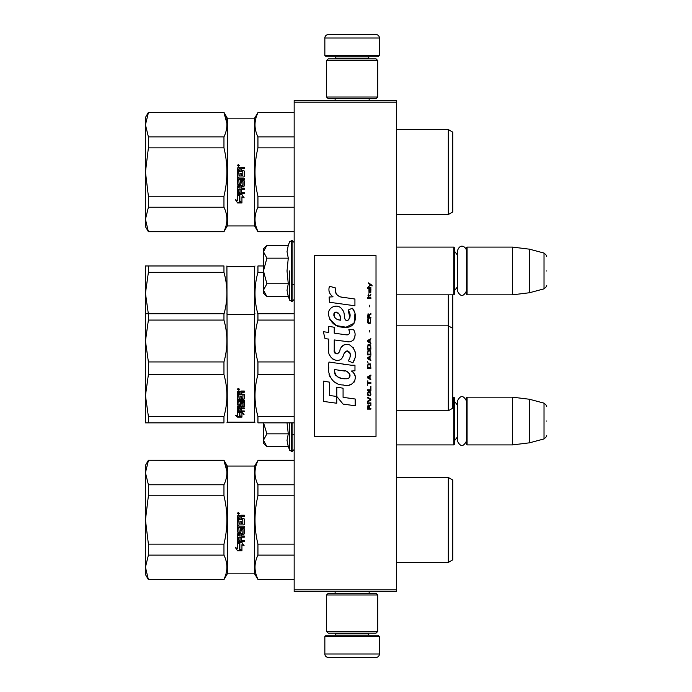 <?xml version="1.0" encoding="UTF-8"?>
<svg xmlns="http://www.w3.org/2000/svg" width="692" height="692" viewBox="0 0 692 692"><rect width="100%" height="100%" fill="white"/><g stroke="black" fill="none" stroke-linecap="round" stroke-linejoin="round"><path stroke-width="1.04" d="M396.481 100.426L396.481 102.131L294.161 102.131L294.161 100.426L396.481 100.426M396.481 589.869L294.161 589.869L294.161 591.573L396.481 591.573L396.481 102.131M294.161 589.869L294.161 102.131M396.481 444.913L453.779 444.913L453.779 397.165L452.758 397.165M453.779 444.913L454.462 444.229L454.462 397.839L453.779 397.165M467.083 444.913L466.399 444.229L466.399 397.839L467.083 397.165L512.443 397.165L512.443 444.913L467.083 444.913L467.083 397.165M529.501 399.258L544.024 403.151L544.024 438.927L529.501 442.819L529.501 399.258L512.443 397.165M546.55 421.039C546.55 402.208 546.55 402.208 546.55 421.039C546.55 439.861 546.55 439.861 546.55 421.039M396.481 294.835L453.779 294.835L453.779 247.087L396.481 247.087M453.779 294.835L454.462 294.161L454.462 247.771L453.779 247.087M467.083 294.835L466.399 294.161L466.399 247.771L467.083 247.087L512.443 247.087L512.443 294.835L467.083 294.835L467.083 247.087M529.501 249.181L544.024 253.073L544.024 288.849L529.501 292.742L529.501 249.181L512.443 247.087M546.55 270.961C546.55 252.139 546.55 252.139 546.55 270.961C546.55 289.792 546.55 289.792 546.55 270.961M324.851 636.597L326.217 635.23L378.057 635.23L379.424 636.597L324.851 636.597L324.851 653.992A3.408 3.408 42.8 0 0 328.267 657.4L376.015 657.4A3.408 3.408 -42.8 0 0 379.424 653.992L324.851 653.992M335.118 591.573L335.118 593.278M369.156 591.573L369.156 593.278M368.343 633.18L368.343 633.863A1.367 1.367 -42.2 0 0 369.701 635.23M335.94 633.18L335.94 633.863L368.343 633.863M334.573 635.23A1.367 1.367 42.2 0 0 335.94 633.863M379.424 636.597L379.424 653.992M376.015 657.4L328.267 657.4M379.424 55.403L378.057 56.77L326.217 56.77L324.851 55.403L379.424 55.403L379.424 38.008A3.408 3.408 -137.2 0 0 376.015 34.6L364.078 34.6M369.156 100.426L369.156 98.722M335.118 100.426L335.118 98.722M335.94 58.82L335.94 58.137A1.367 1.367 137.8 0 0 334.573 56.77M368.343 58.82L368.343 58.137L335.94 58.137M369.701 56.77A1.367 1.367 -137.8 0 0 368.343 58.137M324.851 55.403L324.851 38.008L379.424 38.008M340.204 34.6L328.267 34.6A3.408 3.408 137.2 0 0 324.851 38.008M328.267 34.6L376.015 34.6M377.72 60.524L376.015 58.82L328.267 58.82L326.555 60.524L377.72 60.524L377.72 97.018L376.015 98.722L328.267 98.722L326.555 97.018L377.72 97.018M334.919 97.018L369.364 97.018M326.555 97.018L326.555 60.524M326.555 631.476L328.267 633.18L376.015 633.18L377.72 631.476L326.555 631.476L326.555 594.982L328.267 593.278L376.015 593.278L377.72 594.982L326.555 594.982M369.364 594.982L334.919 594.982M377.72 594.982L377.72 631.476M266.385 446.132L263.462 443.209L263.462 440.233L266.887 446.634L288.27 446.634L287.024 440.372L288.27 433.841L287.05 422.864M289.576 422.864L289.576 450.215L292.111 451.565L294.161 449.515M287.267 442.992L289.576 450.215M263.462 422.864L263.462 440.233L266.896 433.841L263.548 422.864M288.27 433.841L266.896 433.841M266.385 296.055L263.462 293.131L263.462 290.164L266.887 296.565L288.27 296.565L287.024 290.303L288.27 283.763L287.024 270.961L288.27 258.159L287.024 251.628L288.27 245.366L266.887 245.366L263.462 251.758L263.462 290.164L266.896 283.763L263.462 270.961L266.896 258.159L288.27 258.159M289.576 270.961L289.576 300.146L289.576 270.961M287.267 292.924L289.576 300.146L292.111 301.487L294.161 299.446M266.896 258.159L263.462 251.758L263.462 248.791L266.385 245.876M288.27 283.763L266.896 283.763M466.399 291.107C463.424 296.868 460.439 296.868 457.464 291.107L457.464 250.824C460.163 242.399 466.546 247.329 466.399 250.824M466.399 441.176C463.424 446.937 460.439 446.937 457.464 441.176L457.464 400.893C460.439 395.132 463.424 395.132 466.399 400.893M223.957 460.595L226.846 470.967L223.957 460.258L148.399 460.258L223.957 460.595C227.867 468.614 227.867 476.667 223.957 484.772L148.399 484.772L145.45 472.688L145.45 465.379L148.399 460.258M255.045 474.409L255.149 475.439L255.045 474.409M145.45 320.534L145.45 265.97L148.399 265.97L148.399 272.311L223.957 272.311L223.957 265.97C227.858 265.97 227.858 265.97 223.957 265.97C227.858 265.97 227.858 265.97 223.957 265.97L148.399 265.97M227.305 266.645L254.595 266.645L254.595 422.181L227.305 422.181L226.915 265.97M224.978 276.437L223.957 272.311C227.867 286.194 227.867 300.155 223.957 314.194M257.943 314.194C254.033 300.311 254.033 286.35 257.943 272.311L257.943 265.97C254.042 265.97 254.042 265.97 257.943 265.97L263.462 265.97M452.758 294.835L452.758 408.193L448.321 410.754L448.321 294.835M145.45 284.386L145.45 341L148.399 320.067L148.399 313.718L145.45 313.718M145.45 375.107L145.45 347.825M148.399 314.194L145.45 293.252L148.399 272.311M257.943 272.311L263.462 272.311M223.957 112.701L226.846 123.072L223.957 112.364L148.399 112.364L223.957 112.701C227.867 120.719 227.867 128.773 223.957 136.878L148.399 136.878L145.45 124.794L145.45 117.484L148.399 112.364M255.045 126.515L255.149 127.544L255.045 126.515M145.45 483.794L145.45 519.943L145.45 472.688L148.399 460.595M227.305 573.841L227.305 466.062L254.595 466.062L254.595 573.841L227.305 573.841L223.957 579.637L148.399 579.637L145.45 574.516L145.45 519.952L148.399 495.766L223.957 495.766L223.957 484.772M148.399 495.766L148.399 484.772M254.595 573.841L257.943 579.299C254.042 571.237 254.042 563.176 257.943 555.122L257.943 544.128C254.033 528.1 254.033 511.976 257.943 495.766L257.943 484.772C254.033 476.762 254.033 468.7 257.943 460.595L254.595 466.062M257.943 495.766L294.161 495.766M448.321 477.48L452.758 480.04L452.758 559.854L448.321 562.414L448.321 477.48L396.481 477.48M148.399 579.637L145.45 567.206L148.399 555.122L148.399 544.128L145.45 519.952M223.957 495.766C227.867 511.795 227.867 527.918 223.957 544.128L148.399 544.128M148.399 555.122L223.957 555.122C227.858 563.176 227.858 571.237 223.957 579.299L148.399 579.299M223.957 555.122L223.957 544.128M241.871 542.346L244.051 545.798L241.94 544.691L241.94 550.616L239.856 549.569L239.856 543.583L237.538 542.346L241.871 542.346M235.392 547.528L237.538 548.626L237.538 542.606L239.622 543.704L239.622 549.69L241.94 550.858L237.572 550.858L235.392 547.528M242.788 519.484L237.538 519.484L237.538 515.774L239.96 515.211L240.747 516.042L241.534 515.211L244.259 515.211L244.259 516.543L241.854 516.543L241.326 517.097L241.326 518.42L243.731 518.42L244.259 518.974L244.259 524.363L243.731 524.899L238.801 524.899L238.801 526.171L244.259 526.171L244.259 527.434L238.801 527.434L239.008 531.24L240.063 531.041L240.591 528.23L243.731 528.23L244.259 528.757L244.259 533.895L241.326 534.406L241.326 536.006L244.259 536.006L244.259 537.208L238.801 537.208L238.801 540.262L240.063 540.452L240.063 537.693L241.326 537.693L241.326 540.452L244.259 540.452L244.259 541.628L238.065 541.628L237.538 541.135L237.538 533.895L238.065 533.385L242.788 533.385L242.996 529.717L241.326 529.717L240.799 532.503L237.538 531.992L237.538 520.548L238.801 520.548L239.008 523.55L240.063 523.55L240.063 521.18L241.326 521.18L241.326 523.55L242.788 523.55L242.788 519.484M238.394 514.303L237.538 513.395L238.394 512.478L239.242 513.395L238.394 514.303M241.94 544.691L244.051 545.469M237.538 542.07L239.856 543.583M239.856 549.188L241.94 550.235M235.392 547.173L237.572 550.858M241.162 550.469L237.572 550.469M237.538 531.837L238.065 532.503M240.799 532.503L238.065 532.347M240.799 532.347L241.326 529.717M242.788 529.518L241.534 529.397M242.996 533.022L242.996 529.596M237.538 540.867L238.065 541.628M244.259 541.352L238.065 541.352M244.259 536.992L238.801 537.208M243.731 534.406L241.326 534.406M243.731 534.224L244.259 533.722M244.259 527.339L238.801 527.434M243.731 524.899L238.801 524.899M243.731 524.839L244.259 524.311M244.259 518.983L243.731 518.438L241.326 518.42M244.259 515.272L241.534 515.272L240.747 516.042M240.747 516.094L239.96 515.272L237.538 515.825M239.242 513.438L238.394 512.573L237.676 512.988M238.801 534.414L240.063 534.224L240.063 536.006L238.801 535.816L238.801 534.414M240.063 518.438L238.801 518.438L240.063 518.438L240.063 516.543L238.801 516.76L238.801 518.42M238.991 513.845L237.788 513.767L238.991 513.845M238.455 513.585L238.991 513.23L238.455 513.412L238.991 513.767M257.943 460.595L294.161 460.595M294.161 484.772L257.943 484.772M294.161 544.128L257.943 544.128M257.943 555.122L294.161 555.122M294.161 579.299L257.943 579.299M239.008 534.406L240.063 534.406M237.788 513.767L237.884 512.971L238.991 513.23M145.45 332.134L145.45 395.573L145.45 341L148.399 361.942L148.399 374.632L223.957 374.632L223.957 361.942L148.399 361.942M224.978 324.185L223.957 320.067L223.957 313.718C227.858 313.718 227.858 313.718 223.957 313.718C227.858 313.718 227.858 313.718 223.957 313.718L148.399 313.718M148.399 320.067L223.957 320.067C227.867 333.942 227.867 347.903 223.957 361.942M257.017 412.795L257.943 416.515C254.033 402.632 254.033 388.67 257.943 374.632L257.943 361.942C254.033 348.059 254.033 334.098 257.943 320.067L257.943 313.718C254.042 313.718 254.042 313.718 257.943 313.718L294.161 313.718M257.943 374.632L294.161 374.632M223.957 374.632C227.867 388.515 227.867 402.476 223.957 416.515L148.399 416.515L148.399 422.864L145.45 422.864L145.45 395.573L148.399 374.632M148.399 416.515L145.45 395.573M148.399 422.864L223.957 422.864C227.858 422.864 227.858 422.864 223.957 422.864C227.858 422.864 227.858 422.864 223.957 422.864L223.957 416.515M241.871 412.198L244.051 414.318L241.94 413.652L241.94 417.008L239.856 416.446L239.856 412.968L237.538 412.198L241.871 412.198M235.392 415.321L237.538 415.935L237.538 412.354L239.622 413.046L239.622 416.515L241.94 417.129L237.572 417.129L235.392 415.321M242.788 394.829L237.538 394.829L237.538 391.534L239.96 391.023L240.747 391.776L241.534 391.023L244.259 391.023L244.259 392.234L241.326 392.727L241.326 393.904L244.259 394.379L244.259 398.964L238.801 399.405L238.801 400.443L244.259 400.443L244.259 401.455L238.801 401.455L239.008 404.413L240.063 404.266L240.591 402.087L244.259 402.502L244.259 406.394L241.326 406.766L241.326 407.917L244.259 407.917L244.259 408.764L238.801 408.764L238.801 410.84L240.063 410.962L240.063 409.102L241.326 409.102L241.326 410.962L244.259 410.962L244.259 411.731L237.538 411.411L237.538 406.394L242.996 405.875L242.788 403.09L241.326 403.246L240.799 405.365L237.538 404.984L237.538 395.746L238.801 395.746L239.008 398.289L240.063 398.289L240.063 396.291L241.326 396.291L241.326 398.289L242.788 398.289L242.996 395.02M238.394 390.202L237.538 389.354L238.394 388.506L239.242 389.354L238.394 389.916M241.94 413.652L241.94 413.081L243.134 413.453M239.216 412.198L239.856 412.968M239.856 415.84L241.94 416.385M236.465 415.632L237.572 417.129M239.622 416.515L237.572 416.515M237.538 394.492L242.788 394.492M237.538 404.517L238.065 405.365M240.799 405.365L240.799 404.898L238.065 404.898M240.799 404.898L241.326 403.246M242.788 403.09L241.534 402.649M242.788 402.649L242.996 403.246M242.996 405.4L242.996 402.805M237.538 410.866L238.065 411.731M244.259 410.962L238.065 411.178M244.259 407.917L238.801 408.254L238.801 408.764M243.731 406.766L243.731 406.282L241.326 406.282L241.326 406.766M243.731 406.282L244.259 405.91M244.259 401.031L238.801 401.455M243.731 399.405L238.801 399.405M243.731 399.016L244.259 398.575M241.326 393.575L241.326 392.727M241.326 392.416L241.854 392.234M244.259 391.932L241.854 391.932M294.161 422.864L257.943 422.864C254.042 422.864 254.042 422.864 257.943 422.864C254.042 422.864 254.042 422.864 257.943 422.864L257.943 416.515L294.161 416.515M238.801 406.42L240.063 406.282L240.063 407.917L238.801 407.778L238.801 406.42M238.801 393.575L238.801 392.122L240.063 391.932L240.063 393.904L238.801 393.904L238.801 392.122M237.788 388.8L238.939 388.705M238.463 389.267L238.991 389.7L237.788 389.7L237.788 389.06M257.943 320.067L294.161 320.067M294.161 361.942L257.943 361.942M239.008 406.282L238.801 406.905M239.008 406.766L240.063 406.766M239.008 391.932L238.801 392.425M239.008 392.234L240.063 392.234M238.991 388.748L238.455 389.293L238.991 389.535M238.498 388.705L238.991 388.965M145.45 135.9L145.45 172.048L145.45 124.794L148.399 112.701M254.595 225.938L257.943 231.742L294.161 231.742L257.943 231.742L254.595 225.938L227.305 225.938L227.305 118.159L254.595 118.159L254.595 225.938L227.305 225.938L223.957 231.742L148.399 231.742L145.45 226.621L145.45 172.048L148.399 147.872L223.957 147.872L223.957 136.878M148.399 147.872L148.399 136.878M257.943 231.742L257.943 231.405C254.042 223.343 254.042 215.281 257.943 207.228L257.943 196.234C254.033 180.205 254.033 164.082 257.943 147.872L257.943 136.878C254.033 128.868 254.033 120.806 257.943 112.701L254.595 118.159M257.943 147.872L294.161 147.872M448.321 129.586L452.758 132.146L452.758 211.96L448.321 214.52L448.321 129.586L396.481 129.586M145.45 226.621L148.399 231.742L145.45 219.312L148.399 207.228L148.399 196.234L145.45 172.048M223.957 147.872C227.867 163.9 227.867 180.024 223.957 196.234L148.399 196.234M148.399 207.228L223.957 207.228C227.858 215.281 227.858 223.343 223.957 231.405L148.399 231.405M223.957 207.228L223.957 196.234M227.305 225.938L223.957 231.405M241.871 194.452L244.051 197.895L241.94 196.796L241.94 202.721L239.856 201.675L239.856 195.689L237.538 194.452L241.871 194.452M235.392 199.633L237.538 200.732L237.538 194.712L239.622 195.81L239.622 201.796L241.94 202.964L237.572 202.964L235.392 199.633M242.788 171.59L237.538 171.59L237.538 167.879L239.96 167.317L240.747 168.147L241.534 167.317L244.259 167.317L244.259 168.649L241.854 168.649L241.326 169.203L241.326 170.526L243.731 170.526L244.259 171.08L244.259 176.469L243.731 177.005L238.801 177.005L238.801 178.276L244.259 178.276L244.259 179.539L238.801 179.539L239.008 183.345L240.063 183.146L240.591 180.335L243.731 180.335L244.259 180.863L244.259 186.001L241.326 186.511L241.326 188.112L244.259 188.112L244.259 189.314L238.801 189.314L238.801 192.367L240.063 192.558L240.063 189.798L241.326 189.798L241.326 192.558L244.259 192.558L244.259 193.725L238.065 193.725L237.538 193.241L237.538 186.001L238.065 185.491L242.788 185.491L242.996 181.823L241.326 181.823L240.799 184.608L237.538 184.098L237.538 172.645L238.801 172.645L239.008 175.656L240.063 175.656L240.063 173.285L241.326 173.285L241.326 175.656L242.788 175.656L242.788 171.59M238.394 166.409L237.538 165.5L238.394 164.584L239.242 165.5L238.394 166.409M241.94 196.796L244.051 197.575M237.538 194.175L239.856 195.689M239.856 201.294L241.94 202.341M235.392 199.279L237.572 202.964M241.162 202.574L237.572 202.574M237.538 183.942L238.065 184.608M240.799 184.608L238.065 184.453M240.799 184.453L241.326 181.823M242.788 181.615L241.534 181.494M242.996 185.127L242.996 181.702M237.538 192.973L238.065 193.725M244.259 193.457L238.065 193.457M244.259 189.098L238.801 189.314M243.731 186.511L241.326 186.511M243.731 186.33L244.259 185.828M244.259 179.444L238.801 179.539M243.731 177.005L238.801 177.005M243.731 176.944L244.259 176.417M244.259 171.088L243.731 170.543L241.326 170.526M244.259 167.377L241.534 167.377L240.747 168.147M240.747 168.199L239.96 167.377L237.538 167.931M239.242 165.544L238.394 164.679L237.676 165.094M238.801 186.52L240.063 186.33L240.063 188.112L238.801 187.921L238.801 186.52M240.063 170.543L238.801 170.543L240.063 170.543L240.063 168.649L238.801 168.865L238.801 170.526M238.991 165.95L237.788 165.872L238.991 165.95M238.455 165.691L238.991 165.336L238.455 165.518L238.991 165.872M257.943 112.701L294.161 112.701M294.161 136.878L257.943 136.878M294.161 196.234L257.943 196.234M257.943 207.228L294.161 207.228M294.161 231.405L257.943 231.405M239.008 186.511L240.063 186.511M237.788 165.872L237.884 165.077L238.991 165.336M372.062 286.004L372.062 285.286L368.577 282.898L368.577 283.616L370.099 284.689L368.577 286.713L370.609 285.043L372.062 286.004M370.895 409.102L370.895 408.384L369.372 408.384L369.372 406.36L370.895 405.408L370.895 404.569L369.225 405.642L368.066 404.811L367.487 409.102L370.895 409.102M367.487 403.618L370.895 403.618L370.895 402.9L367.487 402.9L367.487 403.618M367.487 401.948L370.895 400.045L370.895 399.085L367.487 397.182L367.487 397.9L370.462 399.569L367.487 401.23L367.487 401.948M367.487 393.367L367.997 395.867L370.393 395.867L370.895 394.319L370.393 391.819L368.282 391.577L367.487 393.367M367.487 389.795L367.487 390.513L370.895 390.513L370.895 386.222L370.462 389.795L367.487 389.795M370.895 375.73L370.895 375.021L367.487 376.924L367.487 377.875L370.895 379.787L370.03 378.593L370.03 376.206L370.895 375.73M370.393 363.931L367.997 363.931L367.487 368.343L370.895 368.343L370.393 363.931M367.997 362.625L367.487 361.553L367.997 362.625M367.487 358.69L370.895 360.601L370.03 359.407L370.03 357.02L370.895 355.835L367.487 357.738L367.487 358.69M370.678 350.948L369.736 350.109L367.997 350.472L367.487 354.875L370.895 354.875L370.678 350.948M370.678 345.221L369.736 344.391L367.997 344.746L367.487 349.157L370.895 349.157L370.678 345.221M369.666 331.996L369.303 330.326L369.666 331.996M367.487 298.512L370.895 298.512L370.895 297.794L367.487 297.794L367.487 298.512M370.825 290.528L370.895 289.221L368.94 289.576L369.009 293.027L369.009 290.173L370.03 293.027L370.756 292.552L370.825 290.528M367.85 380.738L367.487 385.262L367.85 383.359L370.895 383.359L370.895 382.641L367.85 382.641L367.85 380.738M370.895 338.673L367.487 340.576L367.487 341.528L370.895 343.44L370.03 342.246L370.03 339.867L370.895 338.673M370.315 295.891L370.895 294.221L370.177 295.294L368.871 295.294L368.577 293.988L368.577 295.294L367.997 295.294L368.577 296.842L368.871 295.891L370.315 295.891M370.393 319.124L370.393 322.23L369.736 322.939L368.144 322.584L368.36 319.012L367.703 319.609L367.564 322.342L368.282 323.536L369.736 323.657L370.678 322.818L370.393 319.124M370.895 317.343L369.372 317.343L369.372 315.318L370.895 314.358L370.895 313.528L369.225 314.601L368.066 313.761L367.487 318.052L370.895 318.052L370.895 317.343M369.666 306.85L369.303 305.189L369.666 306.85M370.895 288.261L370.895 287.664L367.487 287.664L367.487 288.261L370.895 288.261M343.31 297.508C337.281 296.747 334.781 293.59 335.819 288.054L329.478 286.246C328.103 290.545 329.288 294.074 333.042 296.816L329.141 297.032L329.427 302.257L354.927 305.777L354.927 299.022L340.948 297.015M352.34 308.217L348.128 310.077C350.956 314.047 350.783 317.498 347.609 320.405C342.834 321.382 345.74 312.827 342.514 310.042C337.955 301.747 325.43 307.983 329.055 316.72C331.606 324.141 337.021 327.645 345.308 327.221C355.939 328.501 358.084 314.626 352.34 308.217L354.252 311.521M334.245 350.091L334.245 339.928L346.372 341.511C353.612 343.863 357.444 335.066 353.56 329.721L348.82 329.721C350.463 332.921 349.642 334.634 346.346 334.859L334.236 333.163L334.236 327.264L328.7 326.304L328.7 332.445L323.337 331.71L325.006 338.596L328.7 339.097L328.7 350.091C327.23 357.842 339.21 365.168 342.947 356.475C344.201 351.899 346.441 350.481 349.668 352.211C350.801 355.307 350.299 358.179 348.171 360.809L352.851 362.859C357.202 355.679 356.138 349.711 349.668 344.962C344.988 343.517 341.77 345.1 340.006 349.702C339.945 354.148 333.406 355.584 334.245 350.091L335.603 353.75M351.346 365.229L329.02 362.046C326.399 372.184 331.148 384.994 343.31 384.977C352.349 388.705 360.454 376.387 351.346 371.024L354.97 370.817L354.97 365.229L351.346 365.229M336.814 387.131L336.814 396.49L343.076 404.102L355.195 405.754L355.195 399.007L343.076 397.338L343.076 388.212L336.814 387.131M323.311 401.395L336.753 403.237L336.753 396.481L329.574 395.469L329.574 382.174L323.311 381.093L323.311 401.395M376.015 255.616L314.618 255.616L314.618 436.384L376.015 436.384L376.015 255.616M339.443 296.453L338.172 295.666M336.13 293.728L335.421 291.946M329.098 291.505L329.418 292.379M348.128 310.077L349.944 317.749M348.906 319.695L347.54 320.422M329.799 319.323L336.424 325.603L346.026 327.204L354.07 323.242L354.927 313.761M352.851 362.859L355.1 357.712M355.359 353.768L355.057 351.562M353.404 347.868L352.738 347.038M344.659 344.59L341.398 347.125M338.846 352.237L338.077 353.37M337.739 353.664L337.013 353.975M342.376 357.669L343.872 354.84M345.178 352.263L345.559 351.761M346.182 351.233L347.012 350.913M347.28 350.879L350.238 353.733M350.282 355.48L349.996 357.167M329.574 354.676L330.214 356.112M332.567 358.88L333.942 359.702M336.165 360.359L337.212 360.445M339.737 360.022L341.225 359.07M348.82 329.721L349.572 331.745M348.448 334.66L347.133 334.893M347.306 341.606L348.396 341.658M350.187 341.58L351.527 341.199M353.032 340.334L353.906 339.469M354.737 337.549L355.022 334.893M345.784 364.77L343.569 364.459M349.278 384.968L351.536 384.337M354.339 381.975L354.901 380.756M355.333 378.264L355.307 377.175M355.108 375.946L353.69 373.092M328.838 367.011L328.596 370.159M329.081 374.389L330.24 377.399M335.447 382.589L336.762 383.281M339.91 320.093L337.86 319.522M335.179 318.026L333.89 315.673M333.855 315.422L333.89 313.736M335.905 312.049L337.134 312.256M338.457 313.069L339.4 314.523M339.858 315.708L340.291 317.23M343.31 370.756C348.993 369.623 353.335 379.104 345.68 378.749C338.44 379.034 334.703 375.964 334.478 369.537L345.04 371.102M347.341 371.941L347.929 372.279M349.417 373.524L349.927 374.606M350.022 375.488L349.953 376.024M349.927 376.63L348.863 378.014M346.926 378.74L346.484 378.766M344.573 378.636L342.082 378.282M340.326 377.893L337.601 376.863M335.62 375.349L334.495 373.178M334.34 371.881L334.383 370.428M368.94 408.384L367.85 408.384L368.282 405.408L368.871 405.763L368.94 408.384M367.919 393.367L368.36 392.295L370.03 392.295L370.246 395.158L368.36 395.392L367.919 393.367M369.736 376.327L369.736 378.472L367.781 377.399L369.736 376.327M367.919 365.48L368.36 364.407L370.03 364.407L370.462 367.625L367.919 367.625L367.919 365.48M369.736 357.141L369.736 359.286L367.781 358.214L369.736 357.141M367.919 352.02L368.36 350.948L370.03 350.948L370.462 354.166L367.919 354.166L367.919 352.02M367.919 346.294L368.36 345.221L370.03 345.221L370.462 348.439L367.919 348.439L367.919 346.294M370.099 290.052L370.315 292.431L369.666 291.358L370.099 290.052M369.736 339.98L369.736 342.125L367.781 341.052L369.736 339.98M368.94 317.343L367.85 317.343L368.282 314.358L368.871 314.722L368.94 317.343M340.749 320.223C335.508 319.73 333.414 317.195 334.461 312.594C338.769 312.334 340.862 314.877 340.749 320.223M292.111 422.864L292.111 451.565M291.496 422.864L291.496 451.565M288.27 245.366L289.576 241.785L292.111 240.435L292.111 301.487M291.496 240.435L291.496 301.487M292.111 434.68L294.161 434.68M457.464 436.877L454.462 440.821M457.464 405.201L454.462 401.256M529.501 442.819L512.443 444.913M544.024 403.151C546.403 405.261 547.251 406.36 546.55 406.438M544.024 438.927C546.403 436.808 547.251 435.709 546.55 435.631M292.111 284.611L294.161 284.611M457.464 286.799L454.462 290.744M457.464 255.123L454.462 251.179M529.501 292.742L512.443 294.835M544.024 253.073C546.403 255.192 547.251 256.291 546.55 256.369M544.024 288.849C546.403 286.739 547.251 285.64 546.55 285.562M292.111 240.435L294.161 242.485M254.595 266.645L254.985 265.97M452.758 343.301L452.758 297.776M448.321 214.52L396.481 214.52L448.321 214.52M227.305 466.062L223.957 460.258M452.758 542.71L452.758 497.185M294.161 460.258L257.943 460.258M294.161 579.637L257.943 579.637M448.321 562.414L396.481 562.414M254.985 313.718L254.595 314.402L227.305 314.402L226.915 313.718M452.758 328.38L448.321 325.828L396.481 325.828M452.758 391.049L452.758 345.524M227.305 422.181L226.915 422.864M254.595 422.181L254.985 422.864M448.321 410.754L396.481 410.754M227.305 118.159L223.957 112.364M452.758 194.815L452.758 149.29M223.957 231.742L148.399 231.742M294.161 112.364L257.943 112.364"/></g></svg>
